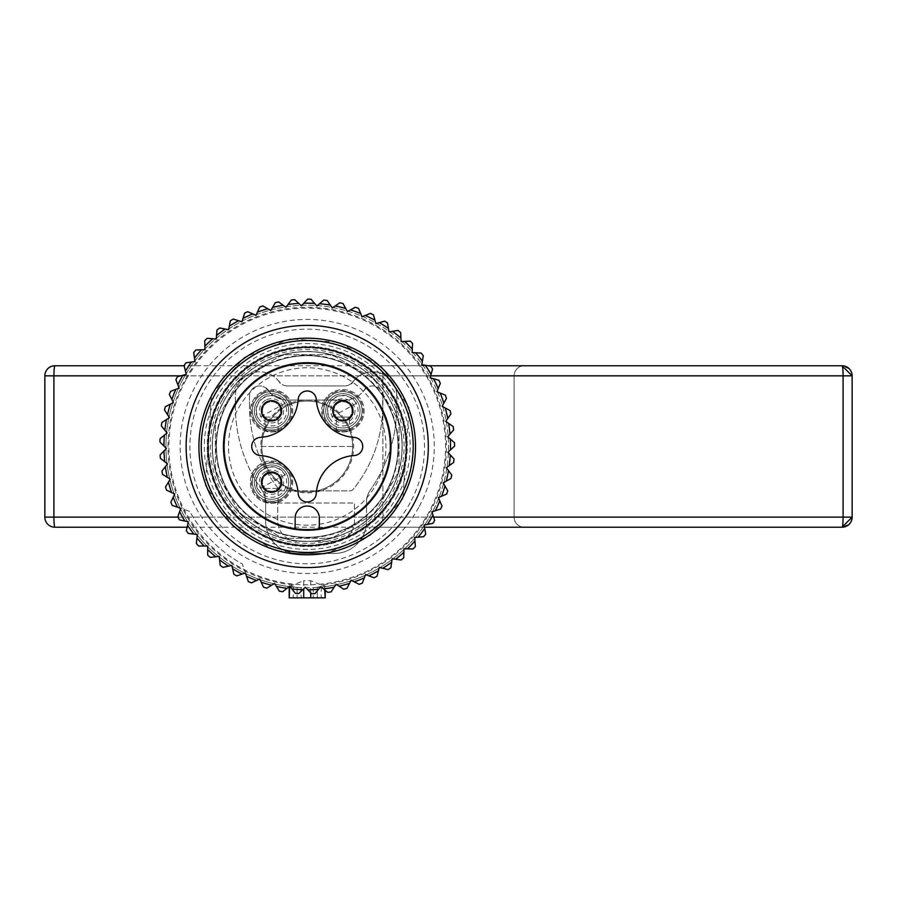 <?xml version="1.0" encoding="UTF-8"?>
<svg xmlns="http://www.w3.org/2000/svg" width="897" height="897" viewBox="0 0 897 897"><rect width="100%" height="100%" fill="white"/><g stroke="black" fill="none" stroke-linecap="round" stroke-linejoin="round"><path stroke-width="0.67" stroke-dasharray="4.49 3.36" d="M849.526 369.059L842.059 365.752A10.091 10.091 0 0 1 852.15 375.843L852.15 517.12L843.09 517.12L843.09 375.843L852.15 375.843L850.715 370.652M44.85 375.843L53.91 375.843A10.091 1.032 90 0 1 54.941 365.752A10.091 10.091 0 0 0 44.85 375.843L44.85 517.12A10.091 10.091 0 0 0 54.941 527.212L842.059 527.212L849.526 523.904M850.715 522.312L852.15 517.12A10.091 10.091 0 0 1 842.059 527.212A10.091 1.032 90 0 0 843.09 517.12L53.91 517.12A10.091 1.032 -90 0 0 54.941 527.212M428.205 365.752L184.098 365.752M424.416 527.212L187.125 527.212M54.941 365.752L842.059 365.752A10.091 1.032 -90 0 1 843.09 375.843L53.91 375.843L53.91 517.12L44.85 517.12M382.907 375.843L382.907 517.12L514.093 517.12L382.907 517.12A10.091 10.091 0 0 1 372.816 527.212L524.184 527.212A10.091 10.091 0 0 1 514.093 517.12L514.093 375.843A10.091 10.091 0 0 1 524.184 365.752L372.816 365.752L524.184 365.752A10.091 10.091 0 0 0 514.093 375.843L514.093 517.12A10.091 10.091 0 0 0 524.184 527.212L372.816 527.212A10.091 10.091 0 0 0 382.907 517.12L382.907 375.843A10.091 10.091 0 0 0 372.816 365.752A10.091 10.091 0 0 1 382.907 375.843L514.093 375.843L382.907 375.843M524.184 527.212L372.816 527.212L524.184 527.212M260.803 446.482L353.642 446.482L260.803 446.482A46.42 46.42 0 0 0 307.223 492.902A46.42 46.42 0 0 0 353.642 446.482A46.42 46.42 0 0 0 307.223 400.062A46.42 46.42 0 0 0 260.803 446.482M261.812 446.482A45.411 45.411 0 0 0 307.223 491.892A45.411 45.411 0 0 0 352.633 446.482A45.411 45.411 0 0 0 307.223 401.071A45.411 45.411 0 0 0 261.812 446.482A45.411 45.411 0 0 0 307.223 491.892A45.411 45.411 0 0 0 352.633 446.482A45.411 45.411 0 0 0 307.223 401.071A45.411 45.411 0 0 0 261.812 446.482A45.411 45.411 0 0 1 307.223 401.071A45.411 45.411 0 0 1 352.633 446.482A45.411 45.411 0 0 1 307.223 491.892A45.411 45.411 0 0 1 261.812 446.482A45.411 45.411 0 0 1 307.223 401.071A45.411 45.411 0 0 1 352.633 446.482A45.411 45.411 0 0 1 307.223 491.892A45.411 45.411 0 0 1 261.812 446.482M260.265 437.411A40.365 40.365 0 0 0 298.152 399.524A9.082 9.082 0 0 1 307.223 390.98A9.082 9.082 0 0 1 316.293 399.524A40.365 40.365 0 0 0 354.18 437.411A9.082 9.082 0 0 1 362.724 446.482A9.082 9.082 0 0 1 354.18 455.553A40.365 40.365 0 0 0 316.293 493.44A9.082 9.082 0 0 1 307.223 501.984A9.082 9.082 0 0 1 298.152 493.44A40.365 40.365 0 0 0 260.265 455.553A9.082 9.082 0 0 1 251.721 446.482A9.082 9.082 0 0 1 260.265 437.411M295.113 529.353L295.113 518.13A12.11 12.11 0 0 1 307.223 506.02A12.11 12.11 0 0 1 319.332 518.13L319.332 529.353A83.757 83.757 0 0 1 226.851 470.062A83.757 83.757 0 0 1 283.643 366.111A83.757 83.757 0 0 1 387.594 422.902A83.757 83.757 0 0 1 319.332 529.353M386.618 423.182A82.748 82.748 0 0 1 330.522 525.877A82.748 82.748 0 0 1 227.827 469.781A82.748 82.748 0 0 1 283.923 367.086A82.748 82.748 0 0 1 386.618 423.182A82.748 82.748 0 0 1 330.522 525.877A82.748 82.748 0 0 1 227.827 469.781A82.748 82.748 0 0 1 283.923 367.086A82.748 82.748 0 0 1 386.618 423.182A82.748 82.748 0 0 1 330.522 525.877A82.748 82.748 0 0 1 227.827 469.781A82.748 82.748 0 0 1 283.923 367.086A82.748 82.748 0 0 1 386.618 423.182A82.748 82.748 0 0 1 330.522 525.877A82.748 82.748 0 0 1 227.827 469.781A82.748 82.748 0 0 1 283.923 367.086A82.748 82.748 0 0 1 386.618 423.182M231.695 468.638A78.712 78.712 0 0 1 285.067 370.954A78.712 78.712 0 0 1 382.75 424.326A78.712 78.712 0 0 1 329.378 522.009A78.712 78.712 0 0 1 231.695 468.638A78.712 78.712 0 0 1 285.067 370.954A78.712 78.712 0 0 1 382.75 424.326A78.712 78.712 0 0 1 329.378 522.009A78.712 78.712 0 0 1 231.695 468.638A78.712 78.712 0 0 1 285.067 370.954A78.712 78.712 0 0 1 382.75 424.326A78.712 78.712 0 0 1 329.378 522.009A78.712 78.712 0 0 1 231.695 468.638M408.897 416.645A105.958 105.958 0 0 1 337.059 548.157A105.958 105.958 0 0 1 205.548 476.318A105.958 105.958 0 0 1 277.386 344.807A105.958 105.958 0 0 1 408.897 416.645M216.199 473.19A94.858 94.858 0 0 1 280.514 355.459A94.858 94.858 0 0 1 398.246 419.774A94.858 94.858 0 0 1 333.931 537.505A94.858 94.858 0 0 1 216.199 473.19A94.858 94.858 0 0 1 280.514 355.459A94.858 94.858 0 0 1 398.246 419.774A94.858 94.858 0 0 1 333.931 537.505A94.858 94.858 0 0 1 216.199 473.19M212.623 474.244A98.592 98.592 0 0 1 279.46 351.882A98.592 98.592 0 0 1 401.822 418.72A98.592 98.592 0 0 1 334.985 541.082A98.592 98.592 0 0 1 212.623 474.244A98.592 98.592 0 0 1 279.46 351.882A98.592 98.592 0 0 1 401.822 418.72A98.592 98.592 0 0 1 334.985 541.082A98.592 98.592 0 0 1 212.623 474.244M278.104 488.439L264.985 488.439L264.985 502.309L278.104 502.309L278.104 488.439L264.985 488.439M261.386 463.558A21.192 21.192 0 0 0 252.943 492.318A21.192 21.192 0 0 0 281.703 500.761A21.192 21.192 0 0 0 290.146 472.001A21.192 21.192 0 0 0 261.386 463.558A21.192 21.192 0 0 0 252.943 492.318A21.192 21.192 0 0 0 281.703 500.761A21.192 21.192 0 0 0 290.146 472.001A21.192 21.192 0 0 0 261.386 463.558A21.192 21.192 0 0 0 252.943 492.318A21.192 21.192 0 0 0 281.703 500.761A21.192 21.192 0 0 0 290.146 472.001A21.192 21.192 0 0 0 261.386 463.558A21.192 21.192 0 0 0 252.943 492.318A21.192 21.192 0 0 0 281.703 500.761A21.192 21.192 0 0 0 290.146 472.001A21.192 21.192 0 0 0 261.386 463.558A21.192 21.192 0 0 0 252.943 492.318A21.192 21.192 0 0 0 281.703 500.761M264.985 502.309L278.104 502.309M279.516 477.809A9.082 9.082 0 0 1 275.895 490.132A9.082 9.082 0 0 1 263.572 486.51A9.082 9.082 0 0 1 267.194 474.188A9.082 9.082 0 0 1 279.516 477.809A9.082 9.082 0 0 0 267.194 474.188A9.082 9.082 0 0 0 263.572 486.51A9.082 9.082 0 0 0 275.895 490.132A9.082 9.082 0 0 0 279.516 477.809A9.082 9.082 0 0 0 267.194 474.188A9.082 9.082 0 0 0 263.572 486.51A9.082 9.082 0 0 0 275.895 490.132A9.082 9.082 0 0 0 279.516 477.809M279.774 497.218A17.155 17.155 0 0 0 286.603 473.93A17.155 17.155 0 0 0 263.326 467.102A17.155 17.155 0 0 0 256.486 490.379A17.155 17.155 0 0 0 279.774 497.218A17.155 17.155 0 0 0 286.603 473.93A17.155 17.155 0 0 0 263.326 467.102A17.155 17.155 0 0 0 256.486 490.379A17.155 17.155 0 0 0 279.774 497.218A17.155 17.155 0 0 0 286.603 473.93A17.155 17.155 0 0 0 263.326 467.102A17.155 17.155 0 0 0 256.486 490.379A17.155 17.155 0 0 0 279.774 497.218A17.155 17.155 0 0 0 286.603 473.93A17.155 17.155 0 0 0 263.326 467.102A17.155 17.155 0 0 0 256.486 490.379A17.155 17.155 0 0 0 279.774 497.218A17.155 17.155 0 0 0 286.603 473.93A17.155 17.155 0 0 0 263.326 467.102A17.155 17.155 0 0 0 256.486 490.379A17.155 17.155 0 0 0 279.774 497.218A17.155 17.155 0 0 0 286.603 473.93A17.155 17.155 0 0 0 263.326 467.102A17.155 17.155 0 0 0 256.486 490.379A17.155 17.155 0 0 0 279.774 497.218A17.155 17.155 0 0 0 286.603 473.93A17.155 17.155 0 0 0 263.326 467.102A17.155 17.155 0 0 0 256.486 490.379A17.155 17.155 0 0 0 279.774 497.218A17.155 17.155 0 0 0 286.603 473.93A17.155 17.155 0 0 0 263.326 467.102A17.155 17.155 0 0 0 256.486 490.379A17.155 17.155 0 0 0 279.774 497.218A17.155 17.155 0 0 0 286.603 473.93A17.155 17.155 0 0 0 263.326 467.102A17.155 17.155 0 0 0 256.486 490.379A17.155 17.155 0 0 0 279.774 497.218A17.155 17.155 0 0 0 286.603 473.93A17.155 17.155 0 0 0 263.326 467.102A17.155 17.155 0 0 0 256.486 490.379A17.155 17.155 0 0 0 279.774 497.218M285.134 474.737L257.955 489.583A15.496 15.496 0 0 1 264.122 468.57A15.496 15.496 0 0 1 285.134 474.737M266.712 473.302A10.091 10.091 0 0 0 262.686 486.993A10.091 10.091 0 0 0 276.388 491.018A10.091 10.091 0 0 0 280.402 477.316A10.091 10.091 0 0 0 266.712 473.302A10.091 10.091 0 0 0 262.686 486.993A10.091 10.091 0 0 0 276.388 491.018A10.091 10.091 0 0 0 280.402 477.316A10.091 10.091 0 0 0 266.712 473.302M262.35 465.33A19.173 19.173 0 0 1 288.374 472.966A19.173 19.173 0 0 1 280.739 498.99A19.173 19.173 0 0 1 254.714 491.354A19.173 19.173 0 0 1 262.35 465.33A19.173 19.173 0 0 0 254.714 491.354A19.173 19.173 0 0 0 280.739 498.99A19.173 19.173 0 0 0 288.374 472.966A19.173 19.173 0 0 0 262.35 465.33A19.173 19.173 0 0 0 254.714 491.354A19.173 19.173 0 0 0 280.739 498.99A19.173 19.173 0 0 0 288.374 472.966A19.173 19.173 0 0 0 262.35 465.33A19.173 19.173 0 0 0 254.714 491.354A19.173 19.173 0 0 0 280.739 498.99A19.173 19.173 0 0 0 288.374 472.966A19.173 19.173 0 0 0 262.35 465.33M261.868 464.444A20.183 20.183 0 0 1 289.26 472.484A20.183 20.183 0 0 1 281.221 499.876A20.183 20.183 0 0 1 253.829 491.836A20.183 20.183 0 0 1 261.868 464.444M278.104 417.083L264.985 417.083L264.985 430.952L278.104 430.952L278.104 417.083L264.985 417.083M261.386 392.202A21.192 21.192 0 0 0 252.943 420.962A21.192 21.192 0 0 0 281.703 429.405A21.192 21.192 0 0 0 290.146 400.645A21.192 21.192 0 0 0 261.386 392.202A21.192 21.192 0 0 0 252.943 420.962A21.192 21.192 0 0 0 281.703 429.405A21.192 21.192 0 0 0 290.146 400.645A21.192 21.192 0 0 0 261.386 392.202A21.192 21.192 0 0 0 252.943 420.962A21.192 21.192 0 0 0 281.703 429.405A21.192 21.192 0 0 0 290.146 400.645A21.192 21.192 0 0 0 261.386 392.202A21.192 21.192 0 0 0 252.943 420.962A21.192 21.192 0 0 0 281.703 429.405A21.192 21.192 0 0 0 290.146 400.645A21.192 21.192 0 0 0 261.386 392.202A21.192 21.192 0 0 0 252.943 420.962A21.192 21.192 0 0 0 281.703 429.405M264.985 430.952L278.104 430.952M279.516 406.453A9.082 9.082 0 0 1 275.895 418.776A9.082 9.082 0 0 1 263.572 415.154A9.082 9.082 0 0 1 267.194 402.831A9.082 9.082 0 0 1 279.516 406.453A9.082 9.082 0 0 0 267.194 402.831A9.082 9.082 0 0 0 263.572 415.154A9.082 9.082 0 0 0 275.895 418.776A9.082 9.082 0 0 0 279.516 406.453A9.082 9.082 0 0 0 267.194 402.831A9.082 9.082 0 0 0 263.572 415.154A9.082 9.082 0 0 0 275.895 418.776A9.082 9.082 0 0 0 279.516 406.453M279.774 425.862A17.155 17.155 0 0 0 286.603 402.574A17.155 17.155 0 0 0 263.326 395.745A17.155 17.155 0 0 0 256.486 419.034A17.155 17.155 0 0 0 279.774 425.862A17.155 17.155 0 0 0 286.603 402.574A17.155 17.155 0 0 0 263.326 395.745A17.155 17.155 0 0 0 256.486 419.034A17.155 17.155 0 0 0 279.774 425.862A17.155 17.155 0 0 0 286.603 402.574A17.155 17.155 0 0 0 263.326 395.745A17.155 17.155 0 0 0 256.486 419.034A17.155 17.155 0 0 0 279.774 425.862A17.155 17.155 0 0 0 286.603 402.574A17.155 17.155 0 0 0 263.326 395.745A17.155 17.155 0 0 0 256.486 419.034A17.155 17.155 0 0 0 279.774 425.862A17.155 17.155 0 0 0 286.603 402.574A17.155 17.155 0 0 0 263.326 395.745A17.155 17.155 0 0 0 256.486 419.034A17.155 17.155 0 0 0 279.774 425.862A17.155 17.155 0 0 0 286.603 402.574A17.155 17.155 0 0 0 263.326 395.745A17.155 17.155 0 0 0 256.486 419.034A17.155 17.155 0 0 0 279.774 425.862A17.155 17.155 0 0 0 286.603 402.574A17.155 17.155 0 0 0 263.326 395.745A17.155 17.155 0 0 0 256.486 419.034A17.155 17.155 0 0 0 279.774 425.862A17.155 17.155 0 0 0 286.603 402.574A17.155 17.155 0 0 0 263.326 395.745A17.155 17.155 0 0 0 256.486 419.034A17.155 17.155 0 0 0 279.774 425.862A17.155 17.155 0 0 0 286.603 402.574A17.155 17.155 0 0 0 263.326 395.745A17.155 17.155 0 0 0 256.486 419.034A17.155 17.155 0 0 0 279.774 425.862A17.155 17.155 0 0 0 286.603 402.574A17.155 17.155 0 0 0 263.326 395.745A17.155 17.155 0 0 0 256.486 419.034A17.155 17.155 0 0 0 279.774 425.862M285.134 403.381L257.955 418.226A15.496 15.496 0 0 1 264.122 397.214A15.496 15.496 0 0 1 285.134 403.381M266.712 401.946A10.091 10.091 0 0 0 262.686 415.636A10.091 10.091 0 0 0 276.388 419.661A10.091 10.091 0 0 0 280.402 405.971A10.091 10.091 0 0 0 266.712 401.946A10.091 10.091 0 0 0 262.686 415.636A10.091 10.091 0 0 0 276.388 419.661A10.091 10.091 0 0 0 280.402 405.971A10.091 10.091 0 0 0 266.712 401.946M262.35 393.974A19.173 19.173 0 0 1 288.374 401.609A19.173 19.173 0 0 1 280.739 427.634A19.173 19.173 0 0 1 254.714 419.998A19.173 19.173 0 0 1 262.35 393.974A19.173 19.173 0 0 0 254.714 419.998A19.173 19.173 0 0 0 280.739 427.634A19.173 19.173 0 0 0 288.374 401.609A19.173 19.173 0 0 0 262.35 393.974A19.173 19.173 0 0 0 254.714 419.998A19.173 19.173 0 0 0 280.739 427.634A19.173 19.173 0 0 0 288.374 401.609A19.173 19.173 0 0 0 262.35 393.974A19.173 19.173 0 0 0 254.714 419.998A19.173 19.173 0 0 0 280.739 427.634A19.173 19.173 0 0 0 288.374 401.609A19.173 19.173 0 0 0 262.35 393.974M261.868 393.088A20.183 20.183 0 0 1 289.26 401.127A20.183 20.183 0 0 1 281.221 428.519A20.183 20.183 0 0 1 253.829 420.48A20.183 20.183 0 0 1 261.868 393.088M349.46 417.083L336.341 417.083L336.341 430.952L349.46 430.952L349.46 417.083L336.341 417.083M332.742 392.202A21.192 21.192 0 0 0 324.299 420.962A21.192 21.192 0 0 0 353.059 429.405A21.192 21.192 0 0 0 361.502 400.645A21.192 21.192 0 0 0 332.742 392.202A21.192 21.192 0 0 0 324.299 420.962A21.192 21.192 0 0 0 353.059 429.405A21.192 21.192 0 0 0 361.502 400.645A21.192 21.192 0 0 0 332.742 392.202A21.192 21.192 0 0 0 324.299 420.962A21.192 21.192 0 0 0 353.059 429.405A21.192 21.192 0 0 0 361.502 400.645A21.192 21.192 0 0 0 332.742 392.202A21.192 21.192 0 0 0 324.299 420.962A21.192 21.192 0 0 0 353.059 429.405A21.192 21.192 0 0 0 361.502 400.645A21.192 21.192 0 0 0 332.742 392.202A21.192 21.192 0 0 0 324.299 420.962A21.192 21.192 0 0 0 353.059 429.405M336.341 430.952L349.46 430.952M350.873 406.453A9.082 9.082 0 0 1 347.251 418.776A9.082 9.082 0 0 1 334.929 415.154A9.082 9.082 0 0 1 338.55 402.831A9.082 9.082 0 0 1 350.873 406.453A9.082 9.082 0 0 0 338.55 402.831A9.082 9.082 0 0 0 334.929 415.154A9.082 9.082 0 0 0 347.251 418.776A9.082 9.082 0 0 0 350.873 406.453A9.082 9.082 0 0 0 338.55 402.831A9.082 9.082 0 0 0 334.929 415.154A9.082 9.082 0 0 0 347.251 418.776A9.082 9.082 0 0 0 350.873 406.453M351.131 425.862A17.155 17.155 0 0 0 357.959 402.574A17.155 17.155 0 0 0 334.671 395.745A17.155 17.155 0 0 0 327.842 419.034A17.155 17.155 0 0 0 351.131 425.862A17.155 17.155 0 0 0 357.959 402.574A17.155 17.155 0 0 0 334.671 395.745A17.155 17.155 0 0 0 327.842 419.034A17.155 17.155 0 0 0 351.131 425.862A17.155 17.155 0 0 0 357.959 402.574A17.155 17.155 0 0 0 334.671 395.745A17.155 17.155 0 0 0 327.842 419.034A17.155 17.155 0 0 0 351.131 425.862A17.155 17.155 0 0 0 357.959 402.574A17.155 17.155 0 0 0 334.671 395.745A17.155 17.155 0 0 0 327.842 419.034A17.155 17.155 0 0 0 351.131 425.862A17.155 17.155 0 0 0 357.959 402.574A17.155 17.155 0 0 0 334.671 395.745A17.155 17.155 0 0 0 327.842 419.034A17.155 17.155 0 0 0 351.131 425.862A17.155 17.155 0 0 0 357.959 402.574A17.155 17.155 0 0 0 334.671 395.745A17.155 17.155 0 0 0 327.842 419.034A17.155 17.155 0 0 0 351.131 425.862A17.155 17.155 0 0 0 357.959 402.574A17.155 17.155 0 0 0 334.671 395.745A17.155 17.155 0 0 0 327.842 419.034A17.155 17.155 0 0 0 351.131 425.862A17.155 17.155 0 0 0 357.959 402.574A17.155 17.155 0 0 0 334.671 395.745A17.155 17.155 0 0 0 327.842 419.034A17.155 17.155 0 0 0 351.131 425.862A17.155 17.155 0 0 0 357.959 402.574A17.155 17.155 0 0 0 334.671 395.745A17.155 17.155 0 0 0 327.842 419.034A17.155 17.155 0 0 0 351.131 425.862A17.155 17.155 0 0 0 357.959 402.574A17.155 17.155 0 0 0 334.671 395.745A17.155 17.155 0 0 0 327.842 419.034A17.155 17.155 0 0 0 351.131 425.862M356.49 403.381L329.311 418.226A15.496 15.496 0 0 1 335.478 397.214A15.496 15.496 0 0 1 356.49 403.381M338.068 401.946A10.091 10.091 0 0 0 334.043 415.636A10.091 10.091 0 0 0 347.733 419.661A10.091 10.091 0 0 0 351.759 405.971A10.091 10.091 0 0 0 338.068 401.946A10.091 10.091 0 0 0 334.043 415.636A10.091 10.091 0 0 0 347.733 419.661A10.091 10.091 0 0 0 351.759 405.971A10.091 10.091 0 0 0 338.068 401.946M333.706 393.974A19.173 19.173 0 0 1 359.731 401.609A19.173 19.173 0 0 1 352.095 427.634A19.173 19.173 0 0 1 326.071 419.998A19.173 19.173 0 0 1 333.706 393.974A19.173 19.173 0 0 0 326.071 419.998A19.173 19.173 0 0 0 352.095 427.634A19.173 19.173 0 0 0 359.731 401.609A19.173 19.173 0 0 0 333.706 393.974A19.173 19.173 0 0 0 326.071 419.998A19.173 19.173 0 0 0 352.095 427.634A19.173 19.173 0 0 0 359.731 401.609A19.173 19.173 0 0 0 333.706 393.974A19.173 19.173 0 0 0 326.071 419.998A19.173 19.173 0 0 0 352.095 427.634A19.173 19.173 0 0 0 359.731 401.609A19.173 19.173 0 0 0 333.706 393.974M333.224 393.088A20.183 20.183 0 0 1 360.616 401.127A20.183 20.183 0 0 1 352.577 428.519A20.183 20.183 0 0 1 325.185 420.48A20.183 20.183 0 0 1 333.224 393.088M177.404 507.164L189.749 511.402A134.214 134.214 0 0 0 242.302 563.955L248.346 581.536A147.332 147.332 0 0 0 251.474 582.859L259.682 578.98L261.195 582.187A143.296 143.296 0 0 0 271.533 585.259L274.549 583.409L276.399 586.425A143.296 143.296 0 0 0 287.018 588.342L289.809 586.178L291.985 588.959A143.296 143.296 0 0 0 302.749 589.71L305.283 587.243L307.749 589.778A143.296 143.296 0 0 0 318.536 589.329L320.778 586.604L323.514 588.847A143.296 143.296 0 0 0 334.177 587.221L336.106 584.261L339.077 586.189A143.296 143.296 0 0 0 349.494 583.398L351.097 580.247L354.248 581.839A143.296 143.296 0 0 0 364.305 577.915L365.539 574.607L368.858 575.852A143.296 143.296 0 0 0 378.411 570.84L379.285 567.409L382.716 568.283A143.296 143.296 0 0 0 391.664 562.251L392.146 558.753L395.655 559.235A143.296 143.296 0 0 0 403.885 552.26L403.986 548.729L407.518 548.829A143.296 143.296 0 0 0 414.941 540.992L414.649 537.46L418.17 537.168A143.296 143.296 0 0 0 424.673 528.568L424.001 525.093L427.477 524.42A143.296 143.296 0 0 0 432.993 515.147L431.939 511.772L435.314 510.718A143.296 143.296 0 0 0 439.788 500.896L438.364 497.656L441.604 496.232A143.296 143.296 0 0 0 444.968 485.983L443.196 482.911L446.258 481.151A143.296 143.296 0 0 0 448.478 470.589L446.381 467.741L449.229 465.644A143.296 143.296 0 0 0 450.272 454.902L447.872 452.301L450.473 449.902A143.296 143.296 0 0 0 450.328 439.115L447.659 436.794L449.98 434.126A143.296 143.296 0 0 0 448.646 423.418L445.742 421.399L447.76 418.495A143.296 143.296 0 0 0 445.248 408L442.143 406.319L443.824 403.202A143.296 143.296 0 0 0 440.18 393.043L436.906 391.72L438.241 388.435A143.296 143.296 0 0 0 433.498 378.747L430.089 377.783L431.053 374.374A143.296 143.296 0 0 0 425.279 365.258L421.792 364.687L422.375 361.188A143.296 143.296 0 0 0 415.625 352.768L412.093 352.577L412.295 349.045A143.296 143.296 0 0 0 404.659 341.409L401.127 341.611L400.937 338.079A143.296 143.296 0 0 0 392.516 331.329L389.018 331.912L388.446 328.425A143.296 143.296 0 0 0 379.33 322.651L375.921 323.615L374.957 320.207A143.296 143.296 0 0 0 365.27 315.464L361.984 316.798L360.661 313.524A143.296 143.296 0 0 0 350.503 309.88L347.386 311.562L345.704 308.456A143.296 143.296 0 0 0 335.209 305.944L332.305 307.963L330.287 305.058A143.296 143.296 0 0 0 319.579 303.724L316.91 306.045L314.589 303.377A143.296 143.296 0 0 0 303.803 303.231L301.403 305.832L298.802 303.433A143.296 143.296 0 0 0 288.06 304.475L285.964 307.323L283.116 305.227A143.296 143.296 0 0 0 272.553 307.447L270.793 310.508L267.721 308.736A143.296 143.296 0 0 0 257.473 312.1L256.049 315.34L252.808 313.916A143.296 143.296 0 0 0 242.986 318.39L241.932 321.765L238.557 320.711A143.296 143.296 0 0 0 229.284 326.228L228.612 329.704L225.136 329.02A143.296 143.296 0 0 0 216.536 335.534L216.244 339.055L212.712 338.763A143.296 143.296 0 0 0 204.875 346.186L204.976 349.718L201.444 349.819A143.296 143.296 0 0 0 194.47 358.049L194.952 361.558L191.453 362.04A143.296 143.296 0 0 0 185.421 370.988L186.296 374.419L182.865 375.294A143.296 143.296 0 0 0 177.853 384.847L179.097 388.166L175.79 389.399A143.296 143.296 0 0 0 171.865 399.457L173.457 402.607L170.307 404.211A143.296 143.296 0 0 0 167.515 414.627L169.443 417.598L166.483 419.527A143.296 143.296 0 0 0 164.857 430.19L167.1 432.926L164.375 435.168A143.296 143.296 0 0 0 163.927 445.955L166.461 448.422L163.994 450.956A143.296 143.296 0 0 0 164.734 461.72L167.526 463.895L165.362 466.687A143.296 143.296 0 0 0 167.279 477.305L170.295 479.155L168.445 482.171A143.296 143.296 0 0 0 171.518 492.509L174.724 494.023L173.211 497.218A143.296 143.296 0 0 0 177.404 507.164L172.168 505.359A147.332 147.332 0 0 1 170.845 502.23L173.211 497.218M246.54 576.3A143.296 143.296 0 0 0 256.486 580.494M326.418 538.312A20.183 20.183 0 0 0 336.51 535.61L369.766 516.414A20.183 20.183 0 0 0 377.155 509.025L396.351 475.769A20.183 20.183 0 0 0 399.053 465.678L399.053 427.286A20.183 20.183 0 0 0 396.351 417.195L377.155 383.938A20.183 20.183 0 0 0 369.766 376.549L336.51 357.354A20.183 20.183 0 0 0 326.418 354.651L288.027 354.651A20.183 20.183 0 0 0 277.935 357.354L244.679 376.549A20.183 20.183 0 0 0 237.29 383.938L218.094 417.195A20.183 20.183 0 0 0 215.392 427.286L215.392 465.678A20.183 20.183 0 0 0 218.094 475.769L237.29 509.025A20.183 20.183 0 0 0 244.679 516.414L277.935 535.61A20.183 20.183 0 0 0 288.027 538.312L326.418 538.312L288.027 538.312A20.183 20.183 0 0 1 277.935 535.61L244.679 516.414A20.183 20.183 0 0 1 237.29 509.025L218.094 475.769A20.183 20.183 0 0 1 215.392 465.678L215.392 427.286A20.183 20.183 0 0 1 218.094 417.195L237.29 383.938A20.183 20.183 0 0 1 244.679 376.549L277.935 357.354A20.183 20.183 0 0 1 288.027 354.651L326.418 354.651A20.183 20.183 0 0 1 336.51 357.354L369.766 376.549A20.183 20.183 0 0 1 377.155 383.938L396.351 417.195A20.183 20.183 0 0 1 399.053 427.286L399.053 465.678A20.183 20.183 0 0 1 396.351 475.769L377.155 509.025A20.183 20.183 0 0 1 369.766 516.414L336.51 535.61A20.183 20.183 0 0 1 326.418 538.312M261.195 582.187L263.561 587.199A147.332 147.332 0 0 0 265.747 587.849A147.332 147.332 0 0 0 266.813 588.163L271.533 585.259M276.399 586.425L279.303 591.145A147.332 147.332 0 0 0 282.645 591.751L287.018 588.342M291.985 588.959L295.382 593.343A147.332 147.332 0 0 0 298.779 593.567L302.749 589.71M307.749 589.778L311.618 593.747A147.332 147.332 0 0 0 315.004 593.612L318.536 589.329M323.514 588.847L327.786 592.368A147.332 147.332 0 0 0 331.15 591.863L334.177 587.221M339.077 586.189L343.708 589.228A147.332 147.332 0 0 0 346.993 588.342L349.494 583.398M354.248 581.839L359.192 584.339A147.332 147.332 0 0 0 362.354 583.106L364.305 577.915M368.858 575.852L374.038 577.791A147.332 147.332 0 0 0 377.054 576.21L378.411 570.84M382.716 568.283L388.087 569.64A147.332 147.332 0 0 0 390.901 567.745L391.664 562.251M395.655 559.235L401.138 559.997A147.332 147.332 0 0 0 403.728 557.799L403.885 552.26M407.518 548.829L413.057 548.975A147.332 147.332 0 0 0 415.389 546.508L414.941 540.992M418.17 537.168L423.687 536.709A147.332 147.332 0 0 0 425.739 534.007L424.673 528.568M427.477 524.42L432.915 523.355A147.332 147.332 0 0 0 434.653 520.439L432.993 515.147M435.314 510.718L440.606 509.059A147.332 147.332 0 0 0 442.008 505.964L439.788 500.896M441.604 496.232L446.684 494.012A147.332 147.332 0 0 0 447.738 490.782L444.968 485.983M446.258 481.151L451.056 478.381A147.332 147.332 0 0 0 451.763 475.051L448.478 470.589M449.229 465.644L453.691 462.359A147.332 147.332 0 0 0 454.028 458.984L450.272 454.902M450.473 449.902L454.555 446.145A147.332 147.332 0 0 0 454.51 442.748L450.328 439.115M449.98 434.126L453.624 429.943A147.332 147.332 0 0 0 453.198 426.568L448.646 423.418M447.76 418.495L450.911 413.943A147.332 147.332 0 0 0 450.126 410.635L445.248 408M443.824 403.202L446.459 398.335A147.332 147.332 0 0 0 445.316 395.129L440.18 393.043M438.241 388.435L440.326 383.299A147.332 147.332 0 0 0 438.835 380.25L433.498 378.747M431.053 374.374L432.567 369.048A147.332 147.332 0 0 0 430.739 366.178L425.279 365.258M422.375 361.188L423.283 355.728A147.332 147.332 0 0 0 421.164 353.07L415.625 352.768M412.295 349.045L412.598 343.506A147.332 147.332 0 0 0 410.198 341.107L404.659 341.409M400.937 338.079L400.634 332.54A147.332 147.332 0 0 0 397.976 330.421L392.516 331.329M388.446 328.425L387.526 322.954A147.332 147.332 0 0 0 384.656 321.137L379.33 322.651M374.957 320.207L373.455 314.869A147.332 147.332 0 0 0 370.405 313.378L365.27 315.464M360.661 313.524L358.576 308.389A147.332 147.332 0 0 0 355.369 307.245L350.503 309.88M345.704 308.456L343.069 303.578A147.332 147.332 0 0 0 339.761 302.794L335.209 305.944M330.287 305.058L327.136 300.495A147.332 147.332 0 0 0 323.761 300.08L319.579 303.724M314.589 303.377L310.956 299.194A147.332 147.332 0 0 0 307.559 299.15L303.803 303.231M298.802 303.433L294.721 299.676A147.332 147.332 0 0 0 291.346 300.013L288.06 304.475M283.116 305.227L278.653 301.941A147.332 147.332 0 0 0 275.323 302.648L272.553 307.447M267.721 308.736L262.922 305.967A147.332 147.332 0 0 0 259.693 307.021L257.473 312.1M252.808 313.916L247.74 311.696A147.332 147.332 0 0 0 244.646 313.098L242.986 318.39M238.557 320.711L233.265 319.052A147.332 147.332 0 0 0 230.35 320.79L229.284 326.228M225.136 329.02L219.698 327.966A147.332 147.332 0 0 0 216.996 330.018L216.536 335.534M212.712 338.763L207.196 338.315A147.332 147.332 0 0 0 204.729 340.647L204.875 346.186M201.444 349.819L195.905 349.976A147.332 147.332 0 0 0 193.707 352.566L194.47 358.049M191.453 362.04L185.959 362.803A147.332 147.332 0 0 0 184.064 365.617L185.421 370.988M182.865 375.294L177.494 376.65A147.332 147.332 0 0 0 175.913 379.655L177.853 384.847M175.79 389.399L170.598 391.35A147.332 147.332 0 0 0 169.365 394.512L171.865 399.457M170.307 404.211L165.362 406.711A147.332 147.332 0 0 0 164.476 409.996L167.515 414.627M166.483 419.527L161.841 422.554A147.332 147.332 0 0 0 161.337 425.918L164.857 430.19M164.375 435.168L160.092 438.7A147.332 147.332 0 0 0 159.958 442.086L163.927 445.955M163.994 450.956L160.137 454.925A147.332 147.332 0 0 0 160.361 458.322L164.734 461.72M165.362 466.687L161.953 471.06A147.332 147.332 0 0 0 162.559 474.401L167.279 477.305M168.445 482.171L165.541 486.892A147.332 147.332 0 0 0 166.506 490.143L171.518 492.509M273.125 562.677A121.095 121.095 0 0 0 423.418 480.579A121.095 121.095 0 0 0 341.32 330.287A121.095 121.095 0 0 0 191.027 412.385A121.095 121.095 0 0 0 273.125 562.677M236.808 575.896L245.397 572.948L242.302 563.955A134.214 134.214 0 0 1 189.749 511.402L180.757 508.307L177.808 516.896A147.332 147.332 0 0 0 179.467 519.856L188.325 521.841L186.341 530.71A147.332 147.332 0 0 0 188.314 533.468L197.34 534.466L196.331 543.492A147.332 147.332 0 0 0 198.607 546.026L207.678 546.026L207.678 555.097A147.332 147.332 0 0 0 210.212 557.373L219.238 556.364L220.236 565.39A147.332 147.332 0 0 0 222.994 567.364L231.863 565.379L233.848 574.237A147.332 147.332 0 0 0 236.808 575.896M279.18 542.057A99.601 99.601 0 0 0 402.798 474.524A99.601 99.601 0 0 0 335.265 350.906A99.601 99.601 0 0 0 211.647 418.439A99.601 99.601 0 0 0 279.18 542.057A99.601 99.601 0 0 0 402.798 474.524A99.601 99.601 0 0 0 335.265 350.906A99.601 99.601 0 0 0 211.647 418.439A99.601 99.601 0 0 0 279.18 542.057M337.721 342.553A108.313 108.313 0 0 1 411.151 476.98A108.313 108.313 0 0 1 276.725 550.41A108.313 108.313 0 0 1 203.294 415.984A108.313 108.313 0 0 1 337.721 342.553M386.921 490.02A90.821 90.821 0 0 1 263.684 526.18A90.821 90.821 0 0 1 227.524 402.944A90.821 90.821 0 0 1 350.761 366.783A90.821 90.821 0 0 1 386.921 490.02A90.821 90.821 0 0 1 263.684 526.18A90.821 90.821 0 0 1 227.524 402.944A90.821 90.821 0 0 1 350.761 366.783A90.821 90.821 0 0 1 386.921 490.02A90.821 90.821 0 0 1 263.684 526.18A90.821 90.821 0 0 1 227.524 402.944A90.821 90.821 0 0 1 350.761 366.783A90.821 90.821 0 0 1 386.921 490.02A90.821 90.821 0 0 1 263.684 526.18A90.821 90.821 0 0 1 227.524 402.944A90.821 90.821 0 0 1 350.761 366.783A90.821 90.821 0 0 1 386.921 490.02A90.821 90.821 0 0 1 263.684 526.18A90.821 90.821 0 0 1 227.524 402.944A90.821 90.821 0 0 1 350.761 366.783A90.821 90.821 0 0 1 386.921 490.02A90.821 90.821 0 0 1 263.684 526.18A90.821 90.821 0 0 1 227.524 402.944A90.821 90.821 0 0 1 350.761 366.783A90.821 90.821 0 0 1 386.921 490.02A90.821 90.821 0 0 1 263.684 526.18A90.821 90.821 0 0 1 227.524 402.944A90.821 90.821 0 0 1 350.761 366.783A90.821 90.821 0 0 1 386.921 490.02A90.821 90.821 0 0 1 263.684 526.18A90.821 90.821 0 0 1 227.524 402.944A90.821 90.821 0 0 1 350.761 366.783A90.821 90.821 0 0 1 386.921 490.02A90.821 90.821 0 0 1 263.684 526.18A90.821 90.821 0 0 1 227.524 402.944A90.821 90.821 0 0 1 350.761 366.783A90.821 90.821 0 0 1 386.921 490.02A90.821 90.821 0 0 1 263.684 526.18A90.821 90.821 0 0 1 227.524 402.944A90.821 90.821 0 0 1 350.761 366.783A90.821 90.821 0 0 1 386.921 490.02A90.821 90.821 0 0 1 263.684 526.18A90.821 90.821 0 0 1 227.524 402.944A90.821 90.821 0 0 1 350.761 366.783A90.821 90.821 0 0 1 386.921 490.02A90.821 90.821 0 0 1 263.684 526.18A90.821 90.821 0 0 1 227.524 402.944A90.821 90.821 0 0 1 350.761 366.783A90.821 90.821 0 0 1 386.921 490.02M394.007 493.899A98.894 98.894 0 0 1 259.805 533.267A98.894 98.894 0 0 1 220.438 399.064A98.894 98.894 0 0 1 354.64 359.697A98.894 98.894 0 0 1 394.007 493.899A98.894 98.894 0 0 1 259.805 533.267A98.894 98.894 0 0 1 220.438 399.064A98.894 98.894 0 0 1 354.64 359.697A98.894 98.894 0 0 1 394.007 493.899A98.894 98.894 0 0 1 259.805 533.267A98.894 98.894 0 0 1 220.438 399.064A98.894 98.894 0 0 1 354.64 359.697A98.894 98.894 0 0 1 394.007 493.899A98.894 98.894 0 0 1 259.805 533.267A98.894 98.894 0 0 1 220.438 399.064A98.894 98.894 0 0 1 354.64 359.697A98.894 98.894 0 0 1 394.007 493.899A98.894 98.894 0 0 1 259.805 533.267A98.894 98.894 0 0 1 220.438 399.064A98.894 98.894 0 0 1 354.64 359.697A98.894 98.894 0 0 1 394.007 493.899A98.894 98.894 0 0 1 259.805 533.267A98.894 98.894 0 0 1 220.438 399.064A98.894 98.894 0 0 1 354.64 359.697A98.894 98.894 0 0 1 394.007 493.899A98.894 98.894 0 0 1 259.805 533.267A98.894 98.894 0 0 1 220.438 399.064A98.894 98.894 0 0 1 354.64 359.697A98.894 98.894 0 0 1 394.007 493.899A98.894 98.894 0 0 1 259.805 533.267A98.894 98.894 0 0 1 220.438 399.064A98.894 98.894 0 0 1 354.64 359.697A98.894 98.894 0 0 1 394.007 493.899A98.894 98.894 0 0 1 259.805 533.267A98.894 98.894 0 0 1 220.438 399.064A98.894 98.894 0 0 1 354.64 359.697A98.894 98.894 0 0 1 394.007 493.899A98.894 98.894 0 0 1 259.805 533.267A98.894 98.894 0 0 1 220.438 399.064A98.894 98.894 0 0 1 354.64 359.697A98.894 98.894 0 0 1 394.007 493.899M289.608 586.335L303.724 580.684L303.724 588.757M293.027 584.967A139.214 139.214 0 0 1 185.051 379.734A139.214 139.214 0 0 1 373.971 324.31A139.214 139.214 0 0 1 321.418 584.967L310.721 580.684L303.724 580.684M432.152 512.445A141.278 141.278 0 0 1 431.21 514.216A141.278 141.278 0 0 1 424.696 524.958M424.135 525.788A141.278 141.278 0 0 1 415.356 537.404M414.706 538.178A141.278 141.278 0 0 1 404.693 548.751M403.964 549.435A141.278 141.278 0 0 1 392.852 558.853M392.045 559.459A141.278 141.278 0 0 1 379.969 567.588M379.106 568.104A141.278 141.278 0 0 1 366.211 574.854M365.292 575.269A141.278 141.278 0 0 1 351.725 580.561M350.772 580.875A141.278 141.278 0 0 1 336.711 584.653M335.725 584.855A141.278 141.278 0 0 1 317.314 587.4L317.314 597.851L324.703 597.851M321.418 584.967L325.241 586.077L325.241 590.271M324.703 589.834L324.703 585.842L317.314 587.266M289.742 586.223L297.131 587.4A141.278 141.278 0 0 1 274.919 584.014M273.944 583.779A141.278 141.278 0 0 1 259.984 579.63M259.042 579.294A141.278 141.278 0 0 1 245.632 573.62M244.724 573.183A141.278 141.278 0 0 1 232.009 566.074M231.168 565.536A141.278 141.278 0 0 1 219.317 557.082M218.532 556.443A141.278 141.278 0 0 1 207.678 546.733M206.972 546.026A141.278 141.278 0 0 1 197.262 535.173M196.622 534.388A141.278 141.278 0 0 1 188.168 522.536M187.63 521.695A141.278 141.278 0 0 1 180.521 508.98M180.084 508.072A141.278 141.278 0 0 1 174.41 494.662M174.074 493.72A141.278 141.278 0 0 1 169.925 479.76M169.69 478.785A141.278 141.278 0 0 1 167.089 464.455M166.965 463.457A141.278 141.278 0 0 1 165.967 448.937M165.956 447.928A141.278 141.278 0 0 1 166.55 433.374M166.651 432.376A141.278 141.278 0 0 1 168.849 417.98M169.051 416.993A141.278 141.278 0 0 1 172.829 402.932M173.143 401.979A141.278 141.278 0 0 1 178.436 388.412M178.851 387.493A141.278 141.278 0 0 1 185.601 374.598M431.21 514.216A141.278 141.278 0 0 1 239.488 570.47A141.278 141.278 0 0 1 183.235 378.747A141.278 141.278 0 0 1 374.957 322.494A141.278 141.278 0 0 1 431.21 514.216M186.116 373.735A141.278 141.278 0 0 1 194.245 361.659M194.851 360.852A141.278 141.278 0 0 1 204.269 349.74M204.953 349.011A141.278 141.278 0 0 1 215.527 338.999M216.3 338.348A141.278 141.278 0 0 1 227.916 329.569M228.746 329.008A141.278 141.278 0 0 1 241.259 321.552M242.145 321.081A141.278 141.278 0 0 1 255.398 315.049M256.34 314.69A141.278 141.278 0 0 1 270.176 310.149M271.141 309.891A141.278 141.278 0 0 1 285.392 306.897M286.39 306.752A141.278 141.278 0 0 1 300.876 305.35M301.885 305.305A141.278 141.278 0 0 1 316.45 305.507M317.448 305.574A141.278 141.278 0 0 1 331.901 307.379M332.888 307.559A141.278 141.278 0 0 1 347.049 310.934M348.014 311.225A141.278 141.278 0 0 1 361.715 316.136M362.646 316.529A141.278 141.278 0 0 1 375.731 322.92M376.605 323.413A141.278 141.278 0 0 1 388.906 331.206M389.724 331.8A141.278 141.278 0 0 1 401.094 340.894M401.845 341.566A141.278 141.278 0 0 1 412.138 351.859M412.811 352.611A141.278 141.278 0 0 1 421.904 363.98M422.498 364.799A141.278 141.278 0 0 1 430.291 377.099M430.784 377.973A141.278 141.278 0 0 1 437.175 391.058M437.568 391.989A141.278 141.278 0 0 1 442.479 405.691M442.77 406.655A141.278 141.278 0 0 1 446.145 420.816M446.325 421.803A141.278 141.278 0 0 1 448.13 436.256M448.197 437.254A141.278 141.278 0 0 1 448.399 451.819M448.354 452.828A141.278 141.278 0 0 1 446.953 467.315M446.807 468.312A141.278 141.278 0 0 1 443.813 482.564M443.555 483.528A141.278 141.278 0 0 1 439.014 497.364M438.655 498.306A141.278 141.278 0 0 1 432.623 511.559M317.314 587.4L313.277 587.625A141.278 141.278 0 0 1 301.168 587.625L301.168 597.851L317.314 597.851L317.314 587.4M297.131 587.266L297.131 597.851L297.131 587.4L301.168 587.625M289.742 597.851L301.168 597.851M277.745 502.993L354.438 502.993L354.438 521.157A20.183 20.183 0 0 1 334.256 541.34L297.927 541.34A20.183 20.183 0 0 1 277.745 521.157L277.745 502.993L354.438 502.993L354.438 521.157A20.183 20.183 0 0 1 334.256 541.34L297.927 541.34A20.183 20.183 0 0 1 277.745 521.157L277.745 502.993M265.635 501.849L265.635 521.157L265.635 501.849A20.183 20.183 0 0 0 261.958 490.244A20.183 20.183 0 0 1 265.635 501.849M297.927 553.449A32.292 32.292 0 0 1 265.635 521.157A32.292 32.292 0 0 0 297.927 553.449L334.256 553.449L297.927 553.449M261.958 490.244A146.323 146.323 0 0 1 235.362 406.117L235.362 396.026A24.219 24.219 0 0 1 280.548 383.916L278.799 380.889L280.548 383.916A24.219 24.219 0 0 0 235.362 396.026L235.362 406.117A146.323 146.323 0 0 0 261.958 490.244M366.548 521.157A32.292 32.292 0 0 1 334.256 553.449A32.292 32.292 0 0 0 366.548 521.157L366.548 501.849L366.548 521.157M366.548 501.849A20.183 20.183 0 0 1 370.214 490.244A20.183 20.183 0 0 0 366.548 501.849M396.822 406.117A146.323 146.323 0 0 1 370.214 490.244A146.323 146.323 0 0 0 396.822 406.117L396.822 396.026L396.822 406.117M287.545 385.934A10.091 10.091 0 0 1 278.799 380.889A10.091 10.091 0 0 0 287.545 385.934L344.627 385.934L287.545 385.934M351.624 383.916A24.219 24.219 0 0 1 396.822 396.026A24.219 24.219 0 0 0 351.624 383.916L353.373 380.889A10.091 10.091 0 0 1 344.627 385.934A10.091 10.091 0 0 0 353.373 380.889L351.624 383.916M279.012 489.392A4.037 4.037 0 0 0 282.14 490.883L350.032 490.883A4.037 4.037 0 0 0 353.16 489.392A132.195 132.195 0 0 0 382.694 406.117L382.694 396.026A10.091 10.091 0 0 0 363.857 390.98L365.606 387.953A24.219 24.219 0 0 1 344.627 400.062A24.219 24.219 0 0 0 365.606 387.953L363.857 390.98A10.091 10.091 0 0 1 382.694 396.026L382.694 406.117A132.195 132.195 0 0 1 353.16 489.392A4.037 4.037 0 0 1 350.032 490.883L282.14 490.883A4.037 4.037 0 0 1 279.012 489.392A132.195 132.195 0 0 1 249.489 406.117A132.195 132.195 0 0 0 279.012 489.392M249.489 406.117L249.489 396.026A10.091 10.091 0 0 1 268.315 390.98A10.091 10.091 0 0 0 249.489 396.026L249.489 406.117M268.315 390.98L266.566 387.953A24.219 24.219 0 0 0 287.545 400.062L344.627 400.062L287.545 400.062A24.219 24.219 0 0 1 266.566 387.953L268.315 390.98M430.638 375.843L180.678 375.843M433.61 517.12L177.931 517.12M402.114 418.641A98.894 98.894 0 0 1 335.063 541.373A98.894 98.894 0 0 1 212.331 474.322A98.894 98.894 0 0 1 279.382 351.59A98.894 98.894 0 0 1 402.114 418.641M265.736 471.53A12.11 12.11 0 0 0 260.915 487.968A12.11 12.11 0 0 0 277.352 492.789A12.11 12.11 0 0 0 282.174 476.352A12.11 12.11 0 0 0 265.736 471.53M264.29 468.873A15.137 15.137 0 0 0 258.258 489.414A15.137 15.137 0 0 0 278.799 495.447A15.137 15.137 0 0 0 284.831 474.905A15.137 15.137 0 0 0 264.29 468.873M280.705 477.159A10.439 10.439 0 0 0 266.544 472.999A10.439 10.439 0 0 0 262.384 487.161A10.439 10.439 0 0 0 276.545 491.321A10.439 10.439 0 0 0 280.705 477.159M265.736 400.174A12.11 12.11 0 0 0 260.915 416.612A12.11 12.11 0 0 0 277.352 421.433A12.11 12.11 0 0 0 282.174 404.995A12.11 12.11 0 0 0 265.736 400.174M264.29 397.517A15.137 15.137 0 0 0 258.258 418.058A15.137 15.137 0 0 0 278.799 424.09A15.137 15.137 0 0 0 284.831 403.549A15.137 15.137 0 0 0 264.29 397.517M280.705 405.803A10.439 10.439 0 0 0 266.544 401.643A10.439 10.439 0 0 0 262.384 415.804A10.439 10.439 0 0 0 276.545 419.964A10.439 10.439 0 0 0 280.705 405.803M337.093 400.174A12.11 12.11 0 0 0 332.271 416.612A12.11 12.11 0 0 0 348.709 421.433A12.11 12.11 0 0 0 353.53 404.995A12.11 12.11 0 0 0 337.093 400.174M335.646 397.517A15.137 15.137 0 0 0 329.614 418.058A15.137 15.137 0 0 0 350.155 424.09A15.137 15.137 0 0 0 356.187 403.549A15.137 15.137 0 0 0 335.646 397.517M352.061 405.803A10.439 10.439 0 0 0 337.9 401.643A10.439 10.439 0 0 0 333.74 415.804A10.439 10.439 0 0 0 347.901 419.964A10.439 10.439 0 0 0 352.061 405.803M280.514 537.505A94.858 94.858 0 0 0 398.246 473.19A94.858 94.858 0 0 0 333.931 355.459A94.858 94.858 0 0 0 216.199 419.774A94.858 94.858 0 0 0 280.514 537.505M387.325 490.244A91.281 91.281 0 0 1 263.46 526.584A91.281 91.281 0 0 1 227.12 402.719A91.281 91.281 0 0 1 350.985 366.38A91.281 91.281 0 0 1 387.325 490.244M394.994 494.438A100.016 100.016 0 0 1 259.267 534.253A100.016 100.016 0 0 1 219.451 398.526A100.016 100.016 0 0 1 355.178 358.71A100.016 100.016 0 0 1 394.994 494.438M212.286 394.624A108.178 108.178 0 0 0 255.365 541.418A108.178 108.178 0 0 0 402.159 498.34A108.178 108.178 0 0 0 359.08 351.546A108.178 108.178 0 0 0 212.286 394.624M397.55 495.828A102.931 102.931 0 0 1 257.876 536.81A102.931 102.931 0 0 1 216.895 397.136A102.931 102.931 0 0 1 356.569 356.154A102.931 102.931 0 0 1 397.55 495.828M222.209 400.04A96.876 96.876 0 0 1 353.665 361.469A96.876 96.876 0 0 1 392.236 492.924A96.876 96.876 0 0 1 260.78 531.495A96.876 96.876 0 0 1 222.209 400.04M390.464 491.96A94.858 94.858 0 0 1 261.745 529.723A94.858 94.858 0 0 1 223.981 401.004A94.858 94.858 0 0 1 352.7 363.24A94.858 94.858 0 0 1 390.464 491.96A94.858 94.858 0 0 1 261.745 529.723A94.858 94.858 0 0 1 223.981 401.004A94.858 94.858 0 0 1 352.7 363.24A94.858 94.858 0 0 1 390.464 491.96A94.858 94.858 0 0 1 261.745 529.723A94.858 94.858 0 0 1 223.981 401.004A94.858 94.858 0 0 1 352.7 363.24A94.858 94.858 0 0 1 390.464 491.96A94.858 94.858 0 0 1 261.745 529.723A94.858 94.858 0 0 1 223.981 401.004A94.858 94.858 0 0 1 352.7 363.24A94.858 94.858 0 0 1 390.464 491.96A94.858 94.858 0 0 1 261.745 529.723A94.858 94.858 0 0 1 223.981 401.004A94.858 94.858 0 0 1 352.7 363.24A94.858 94.858 0 0 1 390.464 491.96A94.858 94.858 0 0 1 261.745 529.723A94.858 94.858 0 0 1 223.981 401.004A94.858 94.858 0 0 1 352.7 363.24A94.858 94.858 0 0 1 390.464 491.96M390.599 492.027A95.004 95.004 0 0 1 261.677 529.858A95.004 95.004 0 0 1 223.846 400.937A95.004 95.004 0 0 1 352.768 363.106A95.004 95.004 0 0 1 390.599 492.027M410.176 502.724A117.305 117.305 0 0 1 250.981 549.435A117.305 117.305 0 0 1 204.269 390.24A117.305 117.305 0 0 1 363.464 343.529A117.305 117.305 0 0 1 410.176 502.724M418.731 507.399A127.06 127.06 0 0 1 246.305 557.99A127.06 127.06 0 0 1 195.714 385.564A127.06 127.06 0 0 1 368.14 334.973A127.06 127.06 0 0 1 418.731 507.399M185.836 380.171A138.317 138.317 0 0 0 240.912 567.868A138.317 138.317 0 0 0 428.609 512.792A138.317 138.317 0 0 0 373.533 325.095A138.317 138.317 0 0 0 185.836 380.171M313.277 587.625L313.277 597.851M293.241 586.941L293.241 597.851M310.721 580.684L310.721 592.827M321.204 586.941L321.204 597.851M402.865 498.732L370.125 535.487L324.557 554.077L275.457 550.736L232.828 526.124L205.379 485.277L211.58 394.232L244.32 357.477L289.888 338.887L338.988 342.228L381.617 366.839L409.066 407.687L402.865 498.732M289.204 586.077L289.204 586.649"/><path stroke-width="1.35" d="M424.416 527.212L842.059 527.212A10.091 10.091 0 0 0 852.15 517.12L842.059 527.212A10.091 1.032 -90 0 0 843.09 517.12L852.15 517.12L852.15 375.843L842.059 365.752L428.205 365.752M433.61 517.12L843.09 517.12L843.09 375.843L852.15 375.843A10.091 10.091 0 0 0 842.059 365.752A10.091 1.032 90 0 1 843.09 375.843L430.638 375.843M850.715 370.652L849.526 369.059M849.526 523.904L850.715 522.312M180.678 375.843L44.85 375.843L44.85 517.12A10.091 10.091 0 0 0 54.941 527.212L187.125 527.212M44.85 375.843A10.091 10.091 0 0 1 54.941 365.752L184.098 365.752M260.265 437.411A40.365 40.365 0 0 0 298.152 399.524A9.082 9.082 0 0 1 307.223 390.98A9.082 9.082 0 0 1 316.293 399.524A40.365 40.365 0 0 0 354.18 437.411A9.082 9.082 0 0 1 362.724 446.482A9.082 9.082 0 0 1 354.18 455.553A40.365 40.365 0 0 0 316.293 493.44A9.082 9.082 0 0 1 307.223 501.984A9.082 9.082 0 0 1 298.152 493.44A40.365 40.365 0 0 0 260.265 455.553A9.082 9.082 0 0 1 251.721 446.482A9.082 9.082 0 0 1 260.265 437.411M226.851 470.062A83.757 83.757 0 0 1 283.643 366.111A83.757 83.757 0 0 1 387.594 422.902A83.757 83.757 0 0 1 330.802 526.853A83.757 83.757 0 0 1 226.851 470.062M408.897 416.645A105.958 105.958 0 0 1 337.059 548.157A105.958 105.958 0 0 1 205.548 476.318A105.958 105.958 0 0 1 277.386 344.807A105.958 105.958 0 0 1 408.897 416.645M295.113 529.353L295.113 518.13A12.11 12.11 0 0 1 307.223 506.02A12.11 12.11 0 0 1 319.332 518.13L319.332 529.353M266.712 473.302A10.091 10.091 0 0 0 262.686 486.993A10.091 10.091 0 0 0 276.388 491.018A10.091 10.091 0 0 0 280.402 477.316A10.091 10.091 0 0 0 266.712 473.302M266.712 401.946A10.091 10.091 0 0 0 262.686 415.636A10.091 10.091 0 0 0 276.388 419.661A10.091 10.091 0 0 0 280.402 405.971A10.091 10.091 0 0 0 266.712 401.946M338.068 401.946A10.091 10.091 0 0 0 334.043 415.636A10.091 10.091 0 0 0 347.733 419.661A10.091 10.091 0 0 0 351.759 405.971A10.091 10.091 0 0 0 338.068 401.946M248.346 581.536A147.332 147.332 0 0 0 251.474 582.859L256.486 580.494A143.296 143.296 0 0 1 246.54 576.3L248.346 581.536M173.211 497.218A143.296 143.296 0 0 0 177.404 507.164L172.168 505.359A147.332 147.332 0 0 1 170.845 502.23L174.724 494.023L166.506 490.143A147.332 147.332 0 0 1 165.541 486.892L170.295 479.155L162.559 474.401A147.332 147.332 0 0 1 161.953 471.06L167.526 463.895L160.361 458.322A147.332 147.332 0 0 1 160.137 454.925L166.461 448.422L159.958 442.086A147.332 147.332 0 0 1 160.092 438.7L167.1 432.926L161.337 425.918A147.332 147.332 0 0 1 161.841 422.554L169.443 417.598L164.476 409.996A147.332 147.332 0 0 1 165.362 406.711L173.457 402.607L169.365 394.512A147.332 147.332 0 0 1 170.598 391.35L179.097 388.166L175.913 379.655A147.332 147.332 0 0 1 177.494 376.65L186.296 374.419L184.064 365.617A147.332 147.332 0 0 1 185.959 362.803L194.952 361.558L193.707 352.566A147.332 147.332 0 0 1 195.905 349.976L204.976 349.718L204.729 340.647A147.332 147.332 0 0 1 207.196 338.315L216.244 339.055L216.996 330.018A147.332 147.332 0 0 1 219.698 327.966L228.612 329.704L230.35 320.79A147.332 147.332 0 0 1 233.265 319.052L241.932 321.765L244.646 313.098A147.332 147.332 0 0 1 247.74 311.696L256.049 315.34L259.693 307.021A147.332 147.332 0 0 1 262.922 305.967L270.793 310.508L275.323 302.648A147.332 147.332 0 0 1 278.653 301.941L285.964 307.323L291.346 300.013A147.332 147.332 0 0 1 294.721 299.676L301.403 305.832L307.559 299.15A147.332 147.332 0 0 1 310.956 299.194L316.91 306.045L323.761 300.08A147.332 147.332 0 0 1 327.136 300.495L332.305 307.963L339.761 302.794A147.332 147.332 0 0 1 343.069 303.578L347.386 311.562L355.369 307.245A147.332 147.332 0 0 1 358.576 308.389L361.984 316.798L370.405 313.378A147.332 147.332 0 0 1 373.455 314.869L375.921 323.615L384.656 321.137A147.332 147.332 0 0 1 387.526 322.954L389.018 331.912L397.976 330.421A147.332 147.332 0 0 1 400.634 332.54L401.127 341.611L410.198 341.107A147.332 147.332 0 0 1 412.598 343.506L412.093 352.577L421.164 353.07A147.332 147.332 0 0 1 423.283 355.728L421.792 364.687L430.739 366.178A147.332 147.332 0 0 1 432.567 369.048L430.089 377.783L438.835 380.25A147.332 147.332 0 0 1 440.326 383.299L436.906 391.72L445.316 395.129A147.332 147.332 0 0 1 446.459 398.335L442.143 406.319L450.126 410.635A147.332 147.332 0 0 1 450.911 413.943L445.742 421.399L453.198 426.568A147.332 147.332 0 0 1 453.624 429.943L447.659 436.794L454.51 442.748A147.332 147.332 0 0 1 454.555 446.145L447.872 452.301L454.028 458.984A147.332 147.332 0 0 1 453.691 462.359L446.381 467.741L451.763 475.051A147.332 147.332 0 0 1 451.056 478.381L443.196 482.911L447.738 490.782A147.332 147.332 0 0 1 446.684 494.012L438.364 497.656L442.008 505.964A147.332 147.332 0 0 1 440.606 509.059L431.939 511.772L434.653 520.439A147.332 147.332 0 0 1 432.915 523.355L424.001 525.093L425.739 534.007A147.332 147.332 0 0 1 423.687 536.709L414.649 537.46L415.389 546.508A147.332 147.332 0 0 1 413.057 548.975L403.986 548.729L403.728 557.799A147.332 147.332 0 0 1 401.138 559.997L392.146 558.753L390.901 567.745A147.332 147.332 0 0 1 388.087 569.64L379.285 567.409L377.054 576.21A147.332 147.332 0 0 1 374.038 577.791L365.539 574.607L362.354 583.106A147.332 147.332 0 0 1 359.192 584.339L351.097 580.247L346.993 588.342A147.332 147.332 0 0 1 343.708 589.228L336.106 584.261L331.15 591.863A147.332 147.332 0 0 1 327.786 592.368L320.778 586.604L315.004 593.612A147.332 147.332 0 0 1 311.618 593.747L305.283 587.243L298.779 593.567A147.332 147.332 0 0 1 295.382 593.343L289.809 586.178L282.645 591.751A147.332 147.332 0 0 1 279.303 591.145L274.549 583.409L266.813 588.163A147.332 147.332 0 0 1 265.747 587.849A147.332 147.332 0 0 1 263.561 587.199L259.682 578.98L256.486 580.494M246.54 576.3L245.397 572.948L242.055 574.102A143.296 143.296 0 0 1 232.637 568.833L231.863 565.379L228.41 566.153A143.296 143.296 0 0 1 219.619 559.885L219.238 556.364L210.212 557.373A147.332 147.332 0 0 1 207.678 555.097L207.678 549.558A143.296 143.296 0 0 0 215.717 556.757M261.195 582.187A143.296 143.296 0 0 0 271.533 585.259M276.399 586.425A143.296 143.296 0 0 0 287.018 588.342M291.985 588.959A143.296 143.296 0 0 0 302.749 589.71M307.749 589.778A143.296 143.296 0 0 0 318.536 589.329M323.514 588.847A143.296 143.296 0 0 0 334.177 587.221M339.077 586.189A143.296 143.296 0 0 0 349.494 583.398M354.248 581.839A143.296 143.296 0 0 0 364.305 577.915M368.858 575.852A143.296 143.296 0 0 0 378.411 570.84M382.716 568.283A143.296 143.296 0 0 0 391.664 562.251M395.655 559.235A143.296 143.296 0 0 0 403.885 552.26M407.518 548.829A143.296 143.296 0 0 0 414.941 540.992M418.17 537.168A143.296 143.296 0 0 0 424.673 528.568M427.477 524.42A143.296 143.296 0 0 0 432.993 515.147M435.314 510.718A143.296 143.296 0 0 0 439.788 500.896M441.604 496.232A143.296 143.296 0 0 0 444.968 485.983M446.258 481.151A143.296 143.296 0 0 0 448.478 470.589M449.229 465.644A143.296 143.296 0 0 0 450.272 454.902M450.473 449.902A143.296 143.296 0 0 0 450.328 439.115M449.98 434.126A143.296 143.296 0 0 0 448.646 423.418M447.76 418.495A143.296 143.296 0 0 0 445.248 408M443.824 403.202A143.296 143.296 0 0 0 440.18 393.043M438.241 388.435A143.296 143.296 0 0 0 433.498 378.747M431.053 374.374A143.296 143.296 0 0 0 425.279 365.258M422.375 361.188A143.296 143.296 0 0 0 415.625 352.768M412.295 349.045A143.296 143.296 0 0 0 404.659 341.409M400.937 338.079A143.296 143.296 0 0 0 392.516 331.329M388.446 328.425A143.296 143.296 0 0 0 379.33 322.651M374.957 320.207A143.296 143.296 0 0 0 365.27 315.464M360.661 313.524A143.296 143.296 0 0 0 350.503 309.88M345.704 308.456A143.296 143.296 0 0 0 335.209 305.944M330.287 305.058A143.296 143.296 0 0 0 319.579 303.724M314.589 303.377A143.296 143.296 0 0 0 303.803 303.231M298.802 303.433A143.296 143.296 0 0 0 288.06 304.475M283.116 305.227A143.296 143.296 0 0 0 272.553 307.447M267.721 308.736A143.296 143.296 0 0 0 257.473 312.1M252.808 313.916A143.296 143.296 0 0 0 242.986 318.39M238.557 320.711A143.296 143.296 0 0 0 229.284 326.228M225.136 329.02A143.296 143.296 0 0 0 216.536 335.534M212.712 338.763A143.296 143.296 0 0 0 204.875 346.186M201.444 349.819A143.296 143.296 0 0 0 194.47 358.049M191.453 362.04A143.296 143.296 0 0 0 185.421 370.988M182.865 375.294A143.296 143.296 0 0 0 177.853 384.847M175.79 389.399A143.296 143.296 0 0 0 171.865 399.457M170.307 404.211A143.296 143.296 0 0 0 167.515 414.627M166.483 419.527A143.296 143.296 0 0 0 164.857 430.19M164.375 435.168A143.296 143.296 0 0 0 163.927 445.955M163.994 450.956A143.296 143.296 0 0 0 164.734 461.72M165.362 466.687A143.296 143.296 0 0 0 167.279 477.305M168.445 482.171A143.296 143.296 0 0 0 171.518 492.509M207.678 549.558L207.678 546.026L204.146 546.026A143.296 143.296 0 0 1 196.948 537.987L197.34 534.466L193.819 534.085A143.296 143.296 0 0 1 187.551 525.294L188.325 521.841L184.872 521.067A143.296 143.296 0 0 1 179.602 511.649L180.757 508.307L177.404 507.164M242.055 574.102L236.808 575.896A147.332 147.332 0 0 1 233.848 574.237L232.637 568.833M219.619 559.885L220.236 565.39A147.332 147.332 0 0 0 222.994 567.364L228.41 566.153M179.602 511.649L177.808 516.896A147.332 147.332 0 0 0 179.467 519.856L184.872 521.067M187.551 525.294L186.341 530.71A147.332 147.332 0 0 0 188.314 533.468L193.819 534.085M196.948 537.987L196.331 543.492A147.332 147.332 0 0 0 198.607 546.026L204.146 546.026M273.125 562.677A121.095 121.095 0 0 0 423.418 480.579A121.095 121.095 0 0 0 341.32 330.287A121.095 121.095 0 0 0 191.027 412.385A121.095 121.095 0 0 0 273.125 562.677M276.725 550.41A108.313 108.313 0 0 0 411.151 476.98A108.313 108.313 0 0 0 337.721 342.553A108.313 108.313 0 0 0 203.294 415.984A108.313 108.313 0 0 0 276.725 550.41M424.696 524.958A141.278 141.278 0 0 1 424.135 525.788M415.356 537.404A141.278 141.278 0 0 1 414.706 538.178M404.693 548.751A141.278 141.278 0 0 1 403.964 549.435M392.852 558.853A141.278 141.278 0 0 1 392.045 559.459M379.969 567.588A141.278 141.278 0 0 1 379.106 568.104M366.211 574.854A141.278 141.278 0 0 1 365.292 575.269M351.725 580.561A141.278 141.278 0 0 1 350.772 580.875M336.711 584.653A141.278 141.278 0 0 1 335.725 584.855M274.919 584.014A141.278 141.278 0 0 1 273.944 583.779M259.984 579.63A141.278 141.278 0 0 1 259.042 579.294M245.632 573.62A141.278 141.278 0 0 1 244.724 573.183M232.009 566.074A141.278 141.278 0 0 1 231.168 565.536M219.317 557.082A141.278 141.278 0 0 1 218.532 556.443M207.678 546.733A141.278 141.278 0 0 1 206.972 546.026M197.262 535.173A141.278 141.278 0 0 1 196.622 534.388M188.168 522.536A141.278 141.278 0 0 1 187.63 521.695M180.521 508.98A141.278 141.278 0 0 1 180.084 508.072M174.41 494.662A141.278 141.278 0 0 1 174.074 493.72M169.925 479.76A141.278 141.278 0 0 1 169.69 478.785M167.089 464.455A141.278 141.278 0 0 1 166.965 463.457M165.967 448.937A141.278 141.278 0 0 1 165.956 447.928M166.55 433.374A141.278 141.278 0 0 1 166.651 432.376M168.849 417.98A141.278 141.278 0 0 1 169.051 416.993M172.829 402.932A141.278 141.278 0 0 1 173.143 401.979M178.436 388.412A141.278 141.278 0 0 1 178.851 387.493M185.601 374.598A141.278 141.278 0 0 1 186.116 373.735M194.245 361.659A141.278 141.278 0 0 1 194.851 360.852M204.269 349.74A141.278 141.278 0 0 1 204.953 349.011M215.527 338.999A141.278 141.278 0 0 1 216.3 338.348M227.916 329.569A141.278 141.278 0 0 1 228.746 329.008M241.259 321.552A141.278 141.278 0 0 1 242.145 321.081M255.398 315.049A141.278 141.278 0 0 1 256.34 314.69M270.176 310.149A141.278 141.278 0 0 1 271.141 309.891M285.392 306.897A141.278 141.278 0 0 1 286.39 306.752M300.876 305.35A141.278 141.278 0 0 1 301.885 305.305M316.45 305.507A141.278 141.278 0 0 1 317.448 305.574M331.901 307.379A141.278 141.278 0 0 1 332.888 307.559M347.049 310.934A141.278 141.278 0 0 1 348.014 311.225M361.715 316.136A141.278 141.278 0 0 1 362.646 316.529M375.731 322.92A141.278 141.278 0 0 1 376.605 323.413M388.906 331.206A141.278 141.278 0 0 1 389.724 331.8M401.094 340.894A141.278 141.278 0 0 1 401.845 341.566M412.138 351.859A141.278 141.278 0 0 1 412.811 352.611M421.904 363.98A141.278 141.278 0 0 1 422.498 364.799M430.291 377.099A141.278 141.278 0 0 1 430.784 377.973M437.175 391.058A141.278 141.278 0 0 1 437.568 391.989M442.479 405.691A141.278 141.278 0 0 1 442.77 406.655M446.145 420.816A141.278 141.278 0 0 1 446.325 421.803M448.13 436.256A141.278 141.278 0 0 1 448.197 437.254M448.399 451.819A141.278 141.278 0 0 1 448.354 452.828M446.953 467.315A141.278 141.278 0 0 1 446.807 468.312M443.813 482.564A141.278 141.278 0 0 1 443.555 483.528M439.014 497.364A141.278 141.278 0 0 1 438.655 498.306M432.623 511.559A141.278 141.278 0 0 1 432.152 512.445M289.742 586.223L289.204 597.851L325.241 597.851L324.703 589.834M54.941 365.752A10.091 1.032 -90 0 0 53.91 375.843L53.91 517.12L44.85 517.12M177.931 517.12L53.91 517.12A10.091 1.032 90 0 0 54.941 527.212M303.724 588.757L303.724 597.851M310.721 592.827L310.721 597.851M289.204 586.649L289.204 597.851M325.241 590.271L325.241 597.851"/></g></svg>
